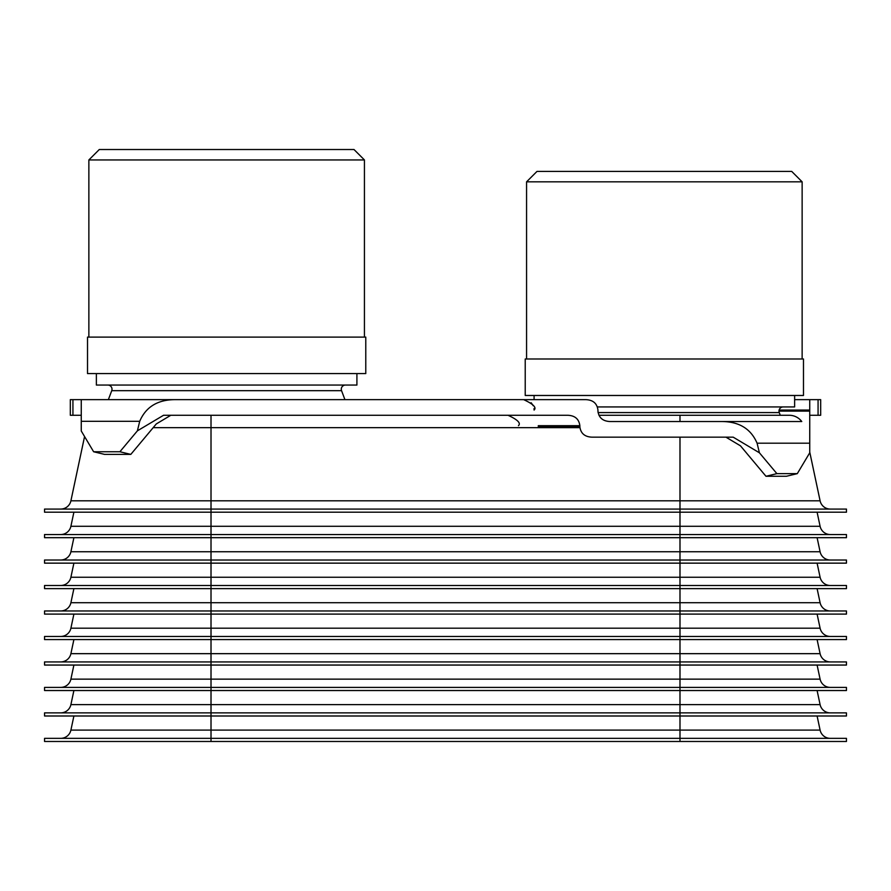 <?xml version="1.0" encoding="UTF-8"?>
<svg xmlns="http://www.w3.org/2000/svg" width="891" height="891" viewBox="0 0 891 891"><rect width="100%" height="100%" fill="white"/><g stroke="black" fill="none" stroke-linecap="round" stroke-linejoin="round"><path stroke-width="1.34" d="M679.989 741.479L679.989 738.349L44.55 738.349L44.55 741.479L846.45 741.479L846.45 738.349L679.989 738.349L679.989 730.097L820.099 730.097A10.425 10.425 0 0 0 830.301 738.349A10.425 10.425 0 0 1 820.099 730.097A10.425 10.425 0 0 0 830.301 738.349A10.425 10.425 0 0 1 820.099 730.097L817.103 715.996M211.011 741.479L211.011 730.097L70.901 730.097A10.425 10.425 0 0 1 60.699 738.349A10.425 10.425 0 0 0 70.901 730.097L73.897 715.996M73.897 690.525L70.901 704.625A10.425 10.425 0 0 1 60.699 712.878A10.425 10.425 0 0 0 70.901 704.625L211.011 704.625L211.011 690.525L679.989 690.525L679.989 687.395L846.45 687.395L846.45 690.525L679.989 690.525L679.989 704.625L211.011 704.625L211.011 712.878L44.55 712.878L44.55 715.996L211.011 715.996L211.011 712.878L679.989 712.878L679.989 715.996L211.011 715.996L211.011 730.097L679.989 730.097L679.989 715.996L846.45 715.996L846.45 712.878L679.989 712.878L679.989 704.625L820.099 704.625A10.425 10.425 0 0 0 830.301 712.878A10.425 10.425 0 0 1 820.099 704.625A10.425 10.425 0 0 0 830.301 712.878A10.425 10.425 0 0 1 820.099 704.625L817.103 690.525M73.897 665.054L70.901 679.142A10.425 10.425 0 0 1 60.699 687.395A10.425 10.425 0 0 0 70.901 679.142L211.011 679.142L211.011 665.054L679.989 665.054L679.989 661.924L846.45 661.924L846.45 665.054L679.989 665.054L679.989 679.142L211.011 679.142L211.011 687.395L44.55 687.395L44.55 690.525L211.011 690.525L211.011 687.395L679.989 687.395L679.989 679.142L820.099 679.142A10.425 10.425 0 0 0 830.301 687.395A10.425 10.425 0 0 1 820.099 679.142A10.425 10.425 0 0 0 830.301 687.395A10.425 10.425 0 0 1 820.099 679.142L817.103 665.054M73.897 639.571L70.901 653.671A10.425 10.425 0 0 1 60.699 661.924A10.425 10.425 0 0 0 70.901 653.671L211.011 653.671L211.011 639.571L679.989 639.571L679.989 636.452L846.45 636.452L846.45 639.571L679.989 639.571L679.989 653.671L211.011 653.671L211.011 661.924L44.55 661.924L44.55 665.054L211.011 665.054L211.011 661.924L679.989 661.924L679.989 653.671L820.099 653.671A10.425 10.425 0 0 0 830.301 661.924A10.425 10.425 0 0 1 820.099 653.671A10.425 10.425 0 0 0 830.301 661.924A10.425 10.425 0 0 1 820.099 653.671L817.103 639.571M73.897 614.099L70.901 628.188A10.425 10.425 0 0 1 60.699 636.452A10.425 10.425 0 0 0 70.901 628.188L211.011 628.188L211.011 614.099L679.989 614.099L679.989 610.97L846.45 610.97L846.45 614.099L679.989 614.099L679.989 628.188L211.011 628.188L211.011 636.452L44.55 636.452L44.55 639.571L211.011 639.571L211.011 636.452L679.989 636.452L679.989 628.188L820.099 628.188A10.425 10.425 0 0 0 830.301 636.452A10.425 10.425 0 0 1 820.099 628.188A10.425 10.425 0 0 0 830.301 636.452A10.425 10.425 0 0 1 820.099 628.188L817.103 614.099M73.897 588.628L70.901 602.717A10.425 10.425 0 0 1 60.699 610.97A10.425 10.425 0 0 0 70.901 602.717L211.011 602.717L211.011 588.628L679.989 588.628L679.989 585.498L846.45 585.498L846.45 588.628L679.989 588.628L679.989 602.717L211.011 602.717L211.011 610.97L44.55 610.97L44.55 614.099L211.011 614.099L211.011 610.97L679.989 610.97L679.989 602.717L820.099 602.717A10.425 10.425 0 0 0 830.301 610.97A10.425 10.425 0 0 1 820.099 602.717A10.425 10.425 0 0 0 830.301 610.97A10.425 10.425 0 0 1 820.099 602.717L817.103 588.628M73.897 563.145L70.901 577.245A10.425 10.425 0 0 1 60.699 585.498A10.425 10.425 0 0 0 70.901 577.245L211.011 577.245L211.011 563.145L679.989 563.145L679.989 560.016L846.45 560.016L846.45 563.145L679.989 563.145L679.989 577.245L211.011 577.245L211.011 585.498L44.55 585.498L44.55 588.628L211.011 588.628L211.011 585.498L679.989 585.498L679.989 577.245L820.099 577.245A10.425 10.425 0 0 0 830.301 585.498A10.425 10.425 0 0 1 820.099 577.245A10.425 10.425 0 0 0 830.301 585.498A10.425 10.425 0 0 1 820.099 577.245L817.103 563.145M73.897 537.674L70.901 551.763A10.425 10.425 0 0 1 60.699 560.016A10.425 10.425 0 0 0 70.901 551.763L211.011 551.763L211.011 537.674L679.989 537.674L679.989 534.544L846.45 534.544L846.45 537.674L679.989 537.674L679.989 551.763L211.011 551.763L211.011 560.016L44.55 560.016L44.55 563.145L211.011 563.145L211.011 560.016L679.989 560.016L679.989 551.763L820.099 551.763A10.425 10.425 0 0 0 830.301 560.016A10.425 10.425 0 0 1 820.099 551.763A10.425 10.425 0 0 0 830.301 560.016A10.425 10.425 0 0 1 820.099 551.763L817.103 537.674M73.897 512.191L70.901 526.291A10.425 10.425 0 0 1 60.699 534.544A10.425 10.425 0 0 0 70.901 526.291L211.011 526.291L211.011 512.191L679.989 512.191L679.989 509.073L846.45 509.073L846.45 512.191L679.989 512.191L679.989 526.291L211.011 526.291L211.011 534.544L44.55 534.544L44.55 537.674L211.011 537.674L211.011 534.544L679.989 534.544L679.989 526.291L820.099 526.291A10.425 10.425 0 0 0 830.301 534.544A10.425 10.425 0 0 1 820.099 526.291A10.425 10.425 0 0 0 830.301 534.544A10.425 10.425 0 0 1 820.099 526.291L817.103 512.191M211.011 415.273L163.543 415.273L211.011 415.273L211.011 427.658L153.185 427.658M784.047 415.273L598.941 415.273M725.942 437.158L740.466 445.823L765.982 476.273L776.885 473.633L759.41 452.795L757.083 443.195C750.812 428.56 738.706 421.343 720.763 421.532L801.766 421.532A15.637 15.637 0 0 0 789.259 415.273L679.989 415.273L679.989 421.532M679.989 437.158L679.989 500.82L211.011 500.82L211.011 509.073L44.55 509.073L44.55 512.191L211.011 512.191L211.011 509.073L679.989 509.073L679.989 500.82L820.099 500.82A10.425 10.425 0 0 0 830.301 509.073A10.425 10.425 0 0 1 820.099 500.82A10.425 10.425 0 0 0 830.301 509.073A10.425 10.425 0 0 1 820.099 500.82L809.741 452.049M579.896 427.658L211.011 427.658L211.011 500.82L70.901 500.82A10.425 10.425 0 0 1 60.699 509.073A10.425 10.425 0 0 0 70.901 500.82L84.567 436.534M170.816 415.273L156.293 423.938L130.81 454.388L104.537 454.388L93.622 451.748L81.259 430.988L81.259 415.273L72.928 415.273L72.928 399.647L175.961 399.647C158.041 399.458 145.957 406.675 139.709 421.309L137.403 430.832L163.543 415.273L567.79 415.273C574.973 415.585 578.994 419.06 579.852 425.698L579.852 426.733C580.709 433.371 584.73 436.846 591.914 437.158L733.204 437.158L759.41 452.795M72.928 399.647L70.322 399.647L70.322 415.273L72.928 415.273M534.088 399.647L523.663 399.647L534.088 399.647L534.088 395.47M779.124 410.06L809.741 410.06L809.741 399.647L794.627 399.647L820.678 399.647L820.678 415.273L809.741 415.273L809.741 426.733M720.763 421.532L610.001 421.532C602.817 421.209 598.797 417.734 597.939 411.107L597.939 410.06C597.081 403.434 593.061 399.959 585.877 399.647L175.961 399.647M93.622 451.748L119.895 451.748L137.403 430.832M130.81 454.388L119.895 451.748M139.709 421.309L81.259 421.309L81.259 399.647M765.982 476.273L786.408 476.273L797.3 473.633L809.741 452.795L809.741 437.158M809.741 410.06L809.741 443.195L757.083 443.195M778.99 411.107L809.741 411.107L809.741 425.698M797.3 473.633L776.885 473.633M344.928 399.647L341.554 390.692L344.928 399.647L108.357 399.647L111.743 390.692A4.165 4.165 0 0 0 107.833 385.057M341.554 390.692A4.165 4.165 0 0 1 345.452 385.057A4.165 4.165 0 0 0 341.554 390.692L111.743 390.692L108.357 399.647M356.912 373.585L356.912 385.057L96.373 385.057L96.373 373.585M365.778 373.585L87.518 373.585L87.518 337.11L365.778 337.11L365.778 373.585M88.866 337.11L88.866 159.946L364.43 159.946L364.43 337.11M99.291 149.521L88.866 159.946L99.291 149.521L354.005 149.521L364.43 159.946L354.005 149.521M100.961 149.521L352.335 149.521M780.282 415.273L779.257 412.578A4.165 4.165 0 0 1 783.167 406.942M794.627 395.47L794.627 406.942L597.382 406.942M803.482 395.47L525.222 395.47L525.222 358.995L803.482 358.995L803.482 395.47M526.57 358.995L526.57 181.831L802.134 181.831L802.134 358.995M536.995 171.406L526.57 181.831L536.995 171.406L791.709 171.406L802.134 181.831L791.709 171.406M538.665 171.406L790.039 171.406M801.766 421.532A15.637 15.637 0 0 0 789.259 415.273M818.072 399.647L818.072 415.273M579.852 425.698L538.253 425.698M579.852 426.733L538.253 426.733M779.257 412.578L598.061 412.578M523.663 399.647C533.297 404.08 536.772 407.555 534.088 410.06L533.987 408.624M533.108 405.65L532.384 404.358M531.749 403.478L531.081 402.743M518.451 425.698C521.101 423.158 517.626 419.683 508.026 415.273"/></g></svg>
